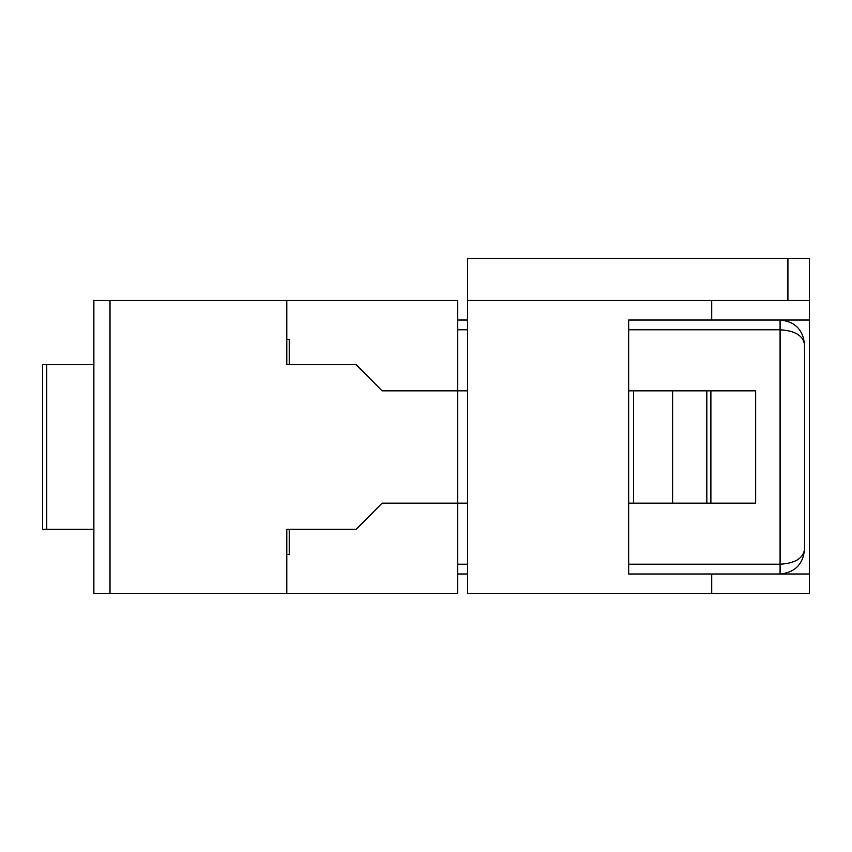 <?xml version="1.0" encoding="UTF-8"?>
<svg xmlns="http://www.w3.org/2000/svg" width="852" height="852" viewBox="0 0 852 852"><rect width="100%" height="100%" fill="white"/><g stroke="black" fill="none" stroke-linecap="round" stroke-linejoin="round"><path stroke-width="1.28" d="M787.908 258.475L467.514 258.475L467.514 593.524L809.4 593.524L809.4 258.475L787.908 258.475L787.908 300.479M467.514 300.479L711.718 300.479L711.718 320.011L628.691 320.011L628.691 573.992L711.718 573.992L711.718 593.524M809.4 573.992L711.718 573.992M711.718 320.011L809.4 320.011M711.718 300.479L809.4 300.479M710.877 503.17L755.671 503.17L755.671 390.834L710.877 390.834L710.877 503.17M467.514 390.834L457.748 390.834L457.748 300.479L286.805 300.479L286.805 339.554L289.243 339.554L289.243 364.709L356.157 364.709L382.047 390.834L457.748 390.834L457.748 503.17L467.514 503.17M457.748 390.834L382.047 390.834L355.912 364.709L286.805 364.709L286.805 300.479L93.88 300.479L93.88 593.524L286.805 593.524L286.805 554.45L289.243 554.45L289.243 529.294L356.157 529.294L382.047 503.17L457.748 503.17L457.748 593.524L286.805 593.524L286.805 529.294L355.912 529.294L382.047 503.17L457.748 503.17M628.691 503.17L755.671 503.17L755.671 390.834L628.691 390.834M467.514 320.011L457.748 320.011M467.514 573.992L457.748 573.992M804.512 344.432C803.042 329.628 794.895 321.492 780.091 320.011L780.091 329.788C794.895 330.672 803.042 335.55 804.512 344.432L804.512 549.572C803.042 558.454 794.895 563.332 780.091 564.216L628.691 564.216M804.512 549.572C803.042 564.375 794.895 572.512 780.091 573.992L780.091 329.788L628.691 329.788M93.88 529.294L42.6 529.294L42.6 364.709L46.753 364.709L46.753 529.294M633.568 390.834L633.568 503.17M706.83 503.17L672.643 503.17L672.643 390.834L706.83 390.834L706.83 503.17M93.88 364.709L46.753 364.709M467.514 329.788L457.748 329.788M467.514 564.216L457.748 564.216M110.004 300.479L110.004 593.524"/></g></svg>
